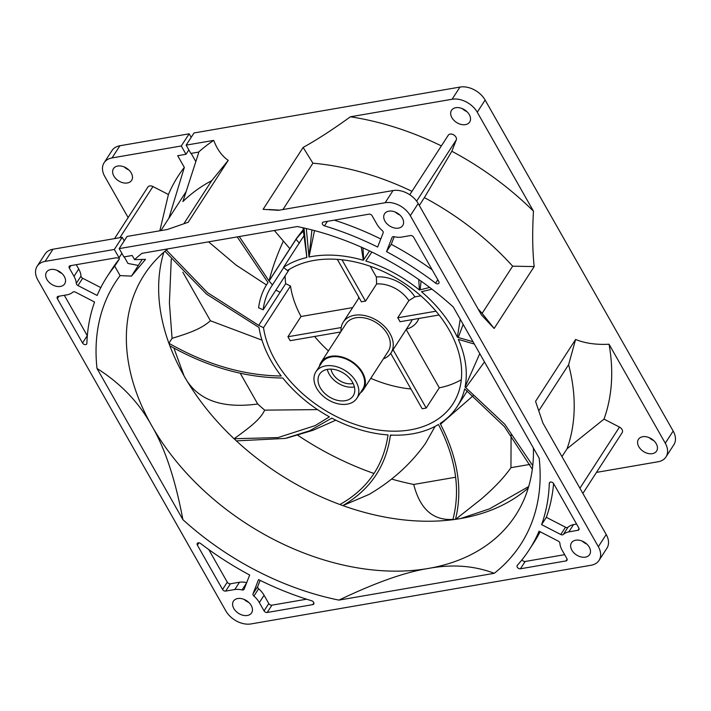 <?xml version="1.0" encoding="UTF-8"?>
<svg xmlns="http://www.w3.org/2000/svg" width="711" height="711" viewBox="0 0 711 711"><rect width="100%" height="100%" fill="white"/><g stroke="black" fill="none" stroke-linecap="round" stroke-linejoin="round"><path stroke-width="1.07" d="M533.392 448.01A221.219 153.3 32.9 0 1 515.644 515.226A221.219 153.3 32.9 0 1 428.502 568.427A221.219 153.3 32.9 0 1 428.395 568.445A221.219 153.3 32.9 0 1 151.772 425.809A221.219 153.3 32.9 0 1 144.164 274.908A221.219 153.3 32.9 0 1 167.849 248.877M317.541 409.607L264.661 410.14C260.43 419.463 249.41 427.649 234.079 438.749A221.219 153.3 -147.1 0 0 236.372 440.891A221.219 153.3 -147.1 0 0 339.929 504.526A221.219 153.3 -147.1 0 0 342.853 505.592A221.219 153.3 -147.1 0 0 452.854 519.705A221.219 153.3 -147.1 0 0 455.475 519.35A221.219 153.3 -147.1 0 0 460.684 518.532A221.219 153.3 -147.1 0 0 521.678 493.327A221.219 153.3 -147.1 0 0 528.264 487.986M163.832 252.227A221.219 153.3 -147.1 0 0 161.664 260.422A221.219 153.3 -147.1 0 0 168.898 343.253A221.219 153.3 -147.1 0 0 169.84 345.795A221.219 153.3 -147.1 0 0 184.06 375.897C196.44 399.591 220.997 408.958 257.72 404.008L240.22 373.204M169.84 345.795C207.15 366.769 244.513 377.505 281.929 378.003L282.8 378.012A113.12 78.388 -147.1 0 0 329.424 416.842L315.115 425.622L278.037 437.567L234.079 438.749A221.219 153.3 32.9 0 1 184.06 375.897L173.893 348.026M264.661 410.14A241.331 167.236 32.9 0 1 257.72 404.008M280.098 292.319L275.886 290.132M266.438 284.933L235.963 264.999L208.607 241.847M428.502 568.427L428.395 568.445C405.208 572.097 375.381 582.656 338.925 600.111A241.331 167.236 32.9 0 1 182.896 519.652C175.341 479.463 164.961 448.179 151.772 425.809C139.089 402.63 120.843 383.522 97.016 368.476A241.331 167.236 32.9 0 1 120.088 275.619L114.729 266.181A251.383 174.204 -147.1 0 0 107.023 276.783A251.383 174.204 -147.1 0 0 97.14 295.456L77.961 285.564A2.515 1.742 32.9 0 1 76.29 283.387A20.112 13.936 -147.1 0 0 74.006 276.33L69.305 268.047A2.515 1.742 32.9 0 1 69.216 266.332A2.515 1.742 32.9 0 1 70.211 265.727L115.751 257.871A2.515 1.742 32.9 0 1 117.235 258.075L119.057 257.755L114.338 249.454L45.086 261.408A20.112 13.936 -147.1 0 0 37.15 266.243A20.112 13.936 -147.1 0 0 37.843 279.965L225.876 610.962A20.112 13.936 -147.1 0 0 251.027 623.929L591.099 565.245A20.112 13.936 -147.1 0 0 599.026 560.401L606.91 548.225A20.112 13.936 -147.1 0 0 606.216 534.512L542.893 423.045L535.561 401.36L575.599 339.467C585.029 343.306 596.182 344.888 609.051 344.231L665.283 443.211A20.112 13.936 32.9 0 1 665.976 456.924L673.85 444.757A20.112 13.936 -147.1 0 0 673.157 431.035L485.124 100.038A20.112 13.936 -147.1 0 0 459.973 87.071L194.014 132.966L186.14 145.142L190.859 153.443L198.6 152.11L198.68 152.749L182.923 201.551A231.271 160.268 32.9 0 1 211.709 180.665L183.891 223.654M119.901 145.755A20.112 13.936 -147.1 0 0 111.974 150.599L104.09 162.775A20.112 13.936 32.9 0 1 112.027 157.931L181.278 145.977L189.153 133.81L119.901 145.755L112.027 157.931M191.17 137.356L189.153 133.81M191.17 153.389L195.818 161.575M289.866 248.699L274.348 230.497M529.891 464.407L510.951 467.678L511.085 434.954M452.854 519.705C460.684 490.066 455.884 458.328 438.447 424.494A113.12 78.388 -147.1 0 1 390.437 435.061L390.339 435.772C385.895 466.532 370.067 489.808 342.853 505.592L369.142 494.385C392.054 480.956 410.789 464.043 425.356 443.637L435.079 426.387M455.609 477.232L413.74 484.458A241.331 167.236 32.9 0 1 391.565 479.045M373.995 473.473A241.331 167.236 32.9 0 1 297.856 435.319M128.771 169.893A10.807 7.492 32.9 0 1 124.203 166.943M466.825 111.556A10.807 7.492 32.9 0 1 462.257 108.605M653.738 440.58A10.807 7.492 32.9 0 1 649.17 437.629M261.986 340.142L210.42 320.759L182.851 272.215M361.295 247.144L363.321 260.279A113.12 78.388 -147.1 0 0 311.827 256.493A113.12 78.388 -147.1 0 0 308.992 257.026L306.299 228.524M120.088 275.619L131.455 276.108L145.515 259.373L134.566 259.622A241.331 167.236 32.9 0 1 141.933 253.347L297.26 226.542A241.331 167.236 32.9 0 1 453.28 306.992L539.169 458.177A241.331 167.236 32.9 0 1 494.252 573.306C474.121 565.636 452.169 564.019 428.395 568.445M467.296 390.952L457.173 406.594A113.12 78.388 -147.1 0 1 440.118 423.454L440.527 424.236C457.92 458 462.905 489.701 455.475 519.35L460.684 518.532L489.639 508.8L528.708 486.511M413.74 484.458C420.023 509.236 433.257 520.87 453.422 519.368M171.262 259.168L169.405 302.806L172.071 338.356L168.898 343.253C206.288 364.592 243.722 375.515 281.218 376.003A113.12 78.388 -147.1 0 1 259.008 327.478L206.51 294.096L164.961 251.259M303.615 236.274L283.52 267.336L287.395 270.544A108.099 74.904 32.9 0 1 449.236 330.135A108.099 74.904 32.9 0 1 452.951 403.866A108.099 74.904 32.9 0 1 366.352 427.658A108.099 74.904 32.9 0 1 275.148 360.175A108.099 74.904 32.9 0 1 263.514 327.691L258.715 325.371L207.523 292.656L166.374 250.068M236.372 440.891L285.218 438.42L309.676 430.768L331.788 418.121A113.12 78.388 -147.1 0 0 388.037 434.919C383.585 465.741 367.551 488.946 339.929 504.526M457.173 406.594A113.12 78.388 -147.1 0 0 464.647 388.881L504.357 426.564L532.335 469.224M532.752 465.669L504.819 424.298L465.056 386.988A113.12 78.388 -147.1 0 0 458.319 339.378L474.326 344.035M473.011 341.715L457.342 337.236A113.12 78.388 -147.1 0 0 421.472 291.714L431.968 289.173M429.693 287.44L419.41 290.008A113.12 78.388 -147.1 0 0 365.801 261.017L371.889 252.05M369.578 250.947L363.321 260.279M303.979 227.991L306.868 257.498A113.12 78.388 32.9 0 0 283.52 267.336M263.514 327.691L290.488 286A108.099 74.904 -147.1 0 0 301.029 316.502L287.937 336.747A108.099 74.904 -147.1 0 0 289.03 338.72A108.099 74.904 -147.1 0 0 290.177 340.685L340.693 331.966M314.609 336.463A108.099 74.904 -147.1 0 0 328.429 350.923M370.769 378.314A108.099 74.904 -147.1 0 0 410.94 388.988M390.703 353.367L422.165 408.745A108.099 74.904 -147.1 0 0 426.209 408.043L439.309 387.806A108.099 74.904 -147.1 0 0 461.306 379.701M283.725 267.505L272.455 284.915A108.099 74.904 32.9 0 0 271.433 286.435A108.099 74.904 32.9 0 0 263.168 309.783L258.608 307.81A113.12 78.388 32.9 0 1 267.212 283.707A113.12 78.388 32.9 0 1 267.985 282.551L237.234 236.905M186.14 145.142L213.718 140.387C217.184 149.47 222.028 156.127 228.24 160.357L188.202 222.25L167.485 229.466L127.073 236.443L119.199 248.619L385.158 202.724L393.032 190.548L278.508 210.314L263.106 209.327L303.135 147.435C317.079 139.72 332.837 129.509 350.407 116.791L452.098 99.247A20.112 13.936 32.9 0 1 477.25 112.214L533.472 211.185C532.237 232.328 532.477 250.796 534.183 266.572L494.145 328.455L481.507 314.982L418.184 203.515A20.112 13.936 -147.1 0 0 393.032 190.548M418.184 203.515L410.309 215.691L598.342 546.688L606.216 534.512M665.976 456.924A20.112 13.936 32.9 0 1 658.039 461.768L596.476 472.388M128.131 217.575L104.784 176.488A20.112 13.936 32.9 0 1 104.09 162.775M188.842 149.888L185.998 154.278L181.278 145.977M114.524 238.612L147.879 187.046A4.648 3.226 -147.1 0 1 152.963 186.54L168.427 194.512A246.353 170.72 32.9 0 1 184.336 167.405L177.697 155.718L185.998 154.278M239.26 236.55L269.069 281.023L272.18 276.028M455.795 519.19L481.205 499.104C494.198 487.959 504.108 477.481 510.951 467.678M117.742 166.036A10.807 7.492 32.9 0 1 129.286 170.4A10.807 7.492 32.9 0 1 131.624 180.372A10.807 7.492 32.9 0 1 127.367 182.976A10.807 7.492 32.9 0 1 115.822 178.612A10.807 7.492 32.9 0 1 113.476 168.631A10.807 7.492 32.9 0 1 117.742 166.036M455.787 107.699A10.807 7.492 32.9 0 1 467.331 112.062A10.807 7.492 32.9 0 1 469.678 122.034A10.807 7.492 32.9 0 1 465.412 124.638A10.807 7.492 32.9 0 1 453.867 120.275A10.807 7.492 32.9 0 1 451.529 110.294A10.807 7.492 32.9 0 1 455.787 107.699M642.7 436.723A10.807 7.492 32.9 0 1 654.244 441.087A10.807 7.492 32.9 0 1 656.591 451.067A10.807 7.492 32.9 0 1 652.325 453.662A10.807 7.492 32.9 0 1 640.78 449.299A10.807 7.492 32.9 0 1 638.442 439.318A10.807 7.492 32.9 0 1 642.7 436.723M172.071 338.356C190.201 332.739 201.009 328.962 210.42 320.759M119.199 248.619L123.91 256.92L132.21 255.489L134.566 259.622M124.229 256.867L127.962 263.443L138.352 265.452L131.455 276.108M114.729 266.181L119.448 258.875L118.835 257.8M50.801 269.505A10.807 7.492 32.9 0 1 62.346 273.877A10.807 7.492 32.9 0 1 64.683 283.849A10.807 7.492 32.9 0 1 60.426 286.453A10.807 7.492 32.9 0 1 48.881 282.089A10.807 7.492 32.9 0 1 46.535 272.109A10.807 7.492 32.9 0 1 50.801 269.505M324.5 225.867A2.515 1.742 32.9 0 1 322.456 222.632A2.515 1.742 32.9 0 1 323.452 222.028L368.991 214.162A2.515 1.742 32.9 0 1 372.129 215.789L376.839 224.072A20.112 13.936 -147.1 0 0 382.269 230.586A2.515 1.742 32.9 0 1 383.149 232.897L377.63 247.046A251.383 174.204 -147.1 0 0 324.5 225.867L327.433 221.334M410.478 235.563A2.515 1.742 32.9 0 1 413.624 237.181L438.803 281.503A2.515 1.742 32.9 0 1 438.891 283.218A2.515 1.742 32.9 0 1 435.603 283.156A251.383 174.204 -147.1 0 0 386.517 251.632L392.037 237.483A2.515 1.742 32.9 0 1 392.152 237.261A2.515 1.742 32.9 0 1 393.139 236.656A2.515 1.742 32.9 0 1 394.125 236.701A20.112 13.936 -147.1 0 0 401.386 237.127L410.478 235.563M562.17 550.323L566.88 558.606A2.515 1.742 32.9 0 1 566.969 560.321A2.515 1.742 32.9 0 1 565.974 560.926L520.434 568.782A2.515 1.742 32.9 0 1 517.75 567.769A2.515 1.742 32.9 0 1 517.208 565.449A2.515 1.742 32.9 0 1 517.324 565.289A251.383 174.204 -147.1 0 0 529.162 549.87A251.383 174.204 -147.1 0 0 539.045 531.197L558.224 541.089A2.515 1.742 32.9 0 1 559.895 543.257A20.112 13.936 -147.1 0 0 562.17 550.323M541.604 524.638A251.383 174.204 -147.1 0 0 549.31 483.311A2.515 1.742 32.9 0 1 549.514 482.645A2.515 1.742 32.9 0 1 550.501 482.04A2.515 1.742 32.9 0 1 553.647 483.658L578.825 527.989A2.515 1.742 32.9 0 1 578.914 529.704A2.515 1.742 32.9 0 1 577.919 530.308L568.818 531.872A20.112 13.936 -147.1 0 0 563.299 534.512A2.515 1.742 32.9 0 1 560.783 534.521L541.604 524.638L546.332 517.332A251.383 174.204 -147.1 0 0 553.585 483.56M94.581 302.015A251.383 174.204 -147.1 0 0 86.875 343.342A2.515 1.742 32.9 0 1 86.671 344.008A2.515 1.742 32.9 0 1 84.662 344.559A2.515 1.742 32.9 0 1 82.538 342.986L57.36 298.664A2.515 1.742 32.9 0 1 57.271 296.949A2.515 1.742 32.9 0 1 58.266 296.345L67.358 294.772A20.112 13.936 -147.1 0 0 72.877 292.141A2.515 1.742 32.9 0 1 73.642 291.794A2.515 1.742 32.9 0 1 75.402 292.123L94.581 302.015M311.676 600.777A2.515 1.742 32.9 0 1 313.729 604.021A2.515 1.742 32.9 0 1 312.733 604.626L267.194 612.482A2.515 1.742 32.9 0 1 264.048 610.865L259.346 602.581A20.112 13.936 -147.1 0 0 253.916 596.067A2.515 1.742 32.9 0 1 253.036 593.756L258.555 579.598A251.383 174.204 -147.1 0 0 311.676 600.777M225.698 591.09A2.515 1.742 32.9 0 1 222.561 589.472L197.374 545.141A2.515 1.742 32.9 0 1 197.294 543.426A2.515 1.742 32.9 0 1 198.28 542.822A2.515 1.742 32.9 0 1 200.573 543.497A251.383 174.204 -147.1 0 0 249.668 575.012L244.149 589.161A2.515 1.742 32.9 0 1 244.033 589.383A2.515 1.742 32.9 0 1 242.06 589.943A20.112 13.936 -147.1 0 0 234.799 589.517L225.698 591.09L230.426 583.784L239.527 582.211L234.799 589.517M575.759 540.2A10.807 7.492 32.9 0 1 587.304 544.564A10.807 7.492 32.9 0 1 589.65 554.544A10.807 7.492 32.9 0 1 585.384 557.14A10.807 7.492 32.9 0 1 573.839 552.776A10.807 7.492 32.9 0 1 571.493 542.795A10.807 7.492 32.9 0 1 575.759 540.2M237.714 598.538A10.807 7.492 32.9 0 1 249.259 602.901A10.807 7.492 32.9 0 1 251.596 612.882A10.807 7.492 32.9 0 1 247.339 615.477A10.807 7.492 32.9 0 1 235.794 611.113A10.807 7.492 32.9 0 1 233.448 601.133A10.807 7.492 32.9 0 1 237.714 598.538M388.846 211.167A10.807 7.492 32.9 0 1 400.391 215.54A10.807 7.492 32.9 0 1 402.737 225.511A10.807 7.492 32.9 0 1 398.471 228.115A10.807 7.492 32.9 0 1 386.926 223.752A10.807 7.492 32.9 0 1 384.58 213.771A10.807 7.492 32.9 0 1 388.846 211.167M599.026 560.401A20.112 13.936 -147.1 0 0 598.342 546.688M410.309 215.691A20.112 13.936 -147.1 0 0 385.158 202.724M494.252 573.306L338.925 600.111M182.896 519.652L97.016 368.476M314.502 230.595L308.992 257.026L311.925 229.92M419.41 290.008L418.743 279.503M457.342 337.236L460.23 319.212M465.056 386.988L479.774 353.625M258.715 325.371L285.689 283.68L290.488 286M285.093 275.895A113.12 78.388 -147.1 0 0 285.689 283.68M272.455 284.915L269.069 281.023L296.043 239.331L299.429 243.224M533.472 211.185A246.353 170.72 32.9 0 0 451.849 151.265L456.302 139.854A4.648 3.226 -147.1 0 0 453.654 134.859A4.648 3.226 -147.1 0 0 448.286 135.206L409.767 194.743M350.407 116.791A246.353 170.72 32.9 0 1 441.362 145.906M303.135 147.435L312.92 163.192A231.271 160.268 32.9 0 1 411.971 191.339M279.494 210.145L268.954 209.514M282.934 209.549L312.92 163.192M399.884 215.033A10.807 7.492 32.9 0 1 395.316 212.074M228.24 160.357L211.709 180.665M213.718 140.387A246.353 170.72 -147.1 0 0 198.6 152.11M534.183 266.572L512.649 266.181L482.129 313.355L494.145 328.455M451.849 151.265L424.378 197.622A231.271 160.268 32.9 0 1 512.649 266.181M582.869 493.425L622.187 432.644A4.648 3.226 -147.1 0 0 619.468 427.089L579.918 488.226M609.051 344.231A246.353 170.72 32.9 0 1 604.012 419.117L619.468 427.089M575.599 339.467L568.613 364.699A231.271 160.268 32.9 0 1 567.049 448.757L604.012 419.117M538.885 410.647L568.613 364.699M586.797 544.057A10.807 7.492 32.9 0 1 582.229 541.107M248.743 602.395A10.807 7.492 32.9 0 1 244.175 599.444M124.229 240.833L122.212 237.287L52.961 249.232A20.112 13.936 -147.1 0 0 45.024 254.076L37.15 266.243M61.83 273.371A10.807 7.492 32.9 0 1 57.262 270.42M302.975 227.76L306.868 257.498M303.206 231.351A113.12 78.388 -147.1 0 0 296.043 239.331M119.057 257.755L121.892 253.365M380.785 238.967A251.383 174.204 -147.1 0 0 334.312 220.152M394.214 236.719L391.246 244.326L386.517 251.632M432.155 269.798A251.383 174.204 -147.1 0 0 391.246 244.326M529.162 549.87L533.881 542.564A251.383 174.204 -147.1 0 0 540.111 531.748M521.99 559.806A2.515 1.742 -147.1 0 0 525.162 561.477L564.641 554.669M546.332 517.332L565.503 527.215A2.515 1.742 -147.1 0 0 568.027 527.207L563.299 534.512M568.818 531.872L573.546 524.576A20.112 13.936 -147.1 0 0 568.027 527.207M573.546 524.576L576.585 524.043M64.319 295.296L87.266 335.681A2.515 1.742 -147.1 0 0 87.329 335.788M259.346 602.581L264.074 595.276L268.776 603.559A2.515 1.742 -147.1 0 0 271.922 605.177L306.592 599.195M260.128 580.38L257.755 586.451A2.515 1.742 -147.1 0 0 258.635 588.761L253.916 596.067M264.074 595.276A20.112 13.936 -147.1 0 0 258.635 588.761M208.758 549.55L227.28 582.167A2.515 1.742 -147.1 0 0 230.426 583.784M246.699 582.62A20.112 13.936 -147.1 0 0 239.527 582.211M114.338 249.454L122.212 237.287M76.264 264.679L78.734 269.025L74.006 276.33M76.29 283.387L81.01 276.09A20.112 13.936 -147.1 0 0 78.734 269.025M81.01 276.09A2.515 1.742 -147.1 0 0 82.68 278.259L100.793 287.6M119.448 258.875A251.383 174.204 -147.1 0 0 111.751 269.478L107.023 276.783M418.815 318.484A33.435 23.17 32.9 0 1 406.381 329.149M406.168 329.477L439.309 387.806M370.262 266.27L376.35 276.979A33.435 23.17 32.9 0 1 414.895 296.851L420.85 295.829M263.168 309.783L289.341 269.327M482.129 313.355A231.271 160.268 -147.1 0 0 478.094 308.974M186.113 191.632L168.871 218.277A231.271 160.268 -147.1 0 0 167.227 220.748L160.837 230.622M424.378 197.622L419.303 205.479M561.966 456.613L567.049 448.757M168.871 218.277L184.336 167.405M168.427 194.512L159.824 230.791M439.043 314.991L399.982 321.736A28.404 19.686 -147.1 0 0 398.951 319.746A28.404 19.686 -147.1 0 0 397.742 317.79L408.861 300.602A28.404 19.686 -147.1 0 0 376.626 283.973L376.35 276.979M393.076 349.714L426.209 408.043M383.362 358.851A28.404 19.686 -147.1 0 0 390.97 352.976L411.047 321.932A28.404 19.686 -147.1 0 0 412.247 319.612M341.991 259.782L365.498 301.171A28.404 19.686 -147.1 0 0 361.455 301.873L337.307 259.364M376.626 283.973L365.498 301.171M414.895 296.851L408.861 300.602M397.742 317.79L435.959 311.196M341.191 327.549L287.937 336.747M352.656 307.596L301.029 316.502M358.682 298.282A33.435 23.17 32.9 0 1 358.477 296.638M353.127 383.451A15.713 10.887 32.9 0 1 332.615 373.506A15.713 10.887 32.9 0 1 330.971 369.125M327.273 369.4A19.988 13.847 -147.1 0 0 329.166 374.102A19.988 13.847 -147.1 0 0 354.398 386.944M341.022 331.459A28.404 19.686 32.9 0 1 343.262 322.119A28.404 19.686 32.9 0 1 366.023 315.862A28.404 19.686 32.9 0 1 389.992 333.592A28.404 19.686 -147.1 0 1 390.97 352.976M352.496 382.242A19.988 13.847 32.9 0 1 353.18 395.876A19.988 13.847 32.9 0 1 337.174 400.275A19.988 13.847 32.9 0 1 320.305 387.797A19.988 13.847 32.9 0 1 319.621 374.164A19.988 13.847 32.9 0 1 335.636 369.764A19.988 13.847 32.9 0 1 352.496 382.242M319.319 366.529A25.214 17.473 32.9 0 1 321.043 362.343L345.946 323.852A25.214 17.473 32.9 0 1 366.147 318.297A25.214 17.473 32.9 0 1 387.424 334.037A25.214 17.473 32.9 0 1 388.286 351.243L363.383 389.735A25.214 17.473 32.9 0 1 360.273 393.023M356.033 381.629A24.387 16.895 -147.1 0 0 335.468 366.414A24.387 16.895 -147.1 0 0 315.933 371.773A24.387 16.895 -147.1 0 0 316.768 388.41A24.387 16.895 -147.1 0 0 337.343 403.635A24.387 16.895 -147.1 0 0 356.878 398.267A24.387 16.895 -147.1 0 0 356.033 381.629M321.043 362.343A25.214 17.473 32.9 0 1 341.244 356.798A25.214 17.473 32.9 0 1 362.512 372.537A25.214 17.473 32.9 0 1 363.383 389.735M356.878 398.267L362.681 389.29A24.387 16.895 -147.1 0 0 361.846 372.653A24.387 16.895 -147.1 0 0 341.271 357.429A24.387 16.895 -147.1 0 0 321.736 362.797L315.933 371.773M452.098 99.247L459.973 87.071M477.25 112.214L485.124 100.038M665.283 443.211L673.157 431.035M306.539 255.907L306.708 256.715M269.069 281.023C272.011 268.927 276.721 255.711 283.2 241.385M303.099 229.884L296.94 237.75L303.099 229.911M362.974 247.89L363.668 259.684M421.072 281.129L420.165 289.786M463.163 324.385L458.248 337.467M484.475 361.908L465.838 387.593M473.179 395.725L440.527 424.236M391.841 435.123L390.339 435.772M332.144 418.308L331.219 418.539M550.038 482.191L549.31 483.311M197.374 545.141L198.893 542.804M45.086 261.408L52.961 249.232M435.603 283.156L437.807 279.752M565.974 560.926L567.111 559.166M525.162 561.477L520.434 568.782M565.503 527.215L560.783 534.521M579.056 528.549L577.919 530.308M82.538 342.986L87.266 335.681M58.933 296.229L57.36 298.664M267.194 612.482L271.922 605.177M313.871 602.866L312.733 604.626M257.755 586.451L253.036 593.756M268.776 603.559L264.048 610.865M227.28 582.167L222.561 589.472M242.06 589.943L246.779 582.647M70.878 265.612L69.305 268.047M82.68 278.259L77.961 285.564M456.302 139.854L416.637 201.16M152.963 186.54L119.875 237.687M286.737 438.1L313.044 430.279L335.823 420.183M267.976 282.534L267.212 283.707M296.94 237.75L271.771 276.668M142.191 259.435L138.307 265.443M359.073 297.678L343.262 322.119"/></g></svg>
